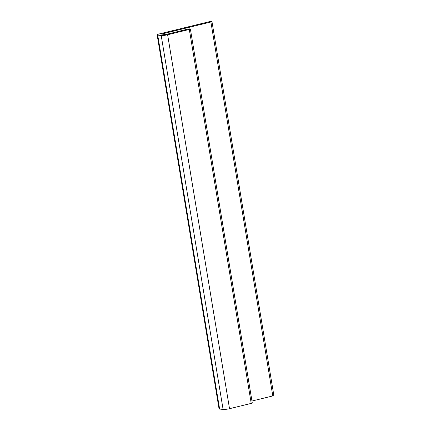 <?xml version="1.0" encoding="UTF-8"?>
<svg xmlns="http://www.w3.org/2000/svg" width="431" height="431" viewBox="0 0 431 431"><rect width="100%" height="100%" fill="white"/><g stroke="black" fill="none" stroke-linecap="round" stroke-linejoin="round"><path stroke-width="0.65" d="M187.345 29.227A2.074 0.307 170.6 0 1 190.378 29.001A2.074 0.307 170.6 0 1 189.311 29.448L167.616 34.755A4.789 0.706 170.6 0 1 161.199 35.514L157.719 35.116A4.789 0.706 170.6 0 1 157.137 34.884A4.789 0.706 170.6 0 1 159.594 33.844L208.927 21.776A2.074 0.307 170.6 0 1 211.955 21.55A2.074 0.307 170.6 0 1 210.894 22.003L161.56 34.065L165.649 34.534L187.345 29.227M157.137 34.884L219.045 408.82A4.789 0.706 -9.4 0 0 219.621 409.051L223.107 409.45A4.789 0.706 -9.4 0 0 229.524 408.696L251.219 403.389A2.074 0.307 -9.4 0 0 252.28 402.937L190.378 29.001M251.968 401.035L272.796 395.938A2.074 0.307 -9.4 0 0 273.863 395.486L211.955 21.55M189.311 29.448L251.219 403.389M229.524 408.696L167.616 34.755M161.199 35.514L223.107 409.45M219.621 409.051L157.719 35.116M210.894 22.003L272.796 395.938"/></g></svg>
